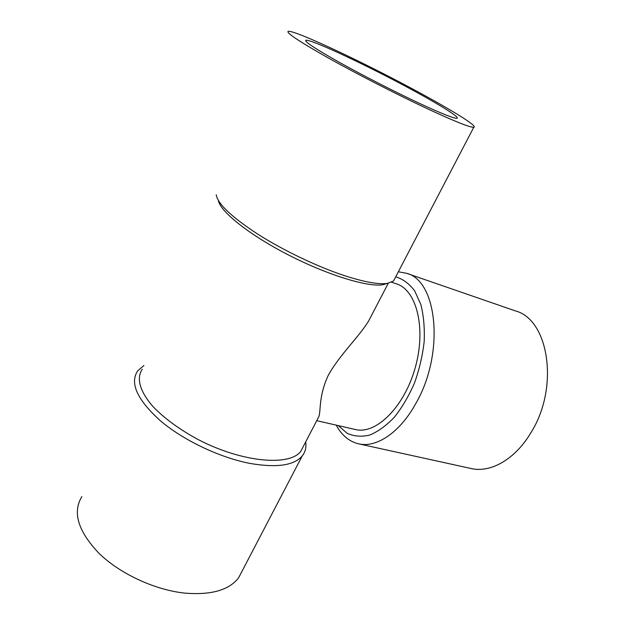 <?xml version="1.0" encoding="UTF-8"?>
<svg xmlns="http://www.w3.org/2000/svg" width="625" height="625" viewBox="0 0 625 625"><rect width="100%" height="100%" fill="white"/><g stroke="black" fill="none" stroke-linecap="round" stroke-linejoin="round"><path stroke-width="0.94" d="M336.219 425.133C341.711 435.313 349.156 441.539 358.555 443.813L471.062 468.516C490.359 473.117 514.844 459.594 530.664 433.109C559.625 387.758 548.922 319.531 515.43 310.914L406.555 273.297L398.352 271.773M428.414 109.219C398.109 95.086 357.055 74.07 327.891 57.734C298.062 40.82 284.938 31.992 288.508 31.25C295.742 31.094 345.617 54.031 392.391 78.312C439.266 102.578 479.484 126.336 473.773 127.281C470.055 127.516 454.93 121.492 428.414 109.219M419.234 103.25C394.578 91.719 361.664 74.852 338.164 61.68C314.031 48.016 303.367 40.852 306.156 40.18C311.781 39.961 352.188 58.492 390.656 78.453C429.203 98.414 461.617 117.625 456.859 118.297C453.68 118.43 441.133 113.414 419.234 103.25M387.188 283.422L382.562 284.773C367.523 287.203 327.523 275.023 288.539 255.008C249.531 235.023 220.211 211.617 218.352 200.484M303.727 445.68L300.75 451.391C289.5 466.492 242.094 462.445 198.195 439.578C179.672 429.562 164.711 418.664 153.297 406.875C139.703 391.602 136.172 377.922 142.281 369.25M317.031 420.125L318.906 416.523C321.016 409.945 318.578 396.031 328.359 375.133C340.016 354.32 358.781 337.227 368.68 320.883L375.703 307.391M395.32 277.586L393.523 281.023L387.289 283.414C378.508 284.609 364.281 282.039 344.617 275.688C317.625 266.797 283.648 250.609 257.961 234.273C231.539 216.977 217.633 203.797 216.227 194.742M242.5 570.344L238.594 577.836C229.055 590.164 211.133 595.258 184.836 593.117C155.141 590.016 120.422 574.047 99.25 553.578C78.031 531.336 72.242 512.344 81.875 496.602M305.68 441.922C306.5 447.375 305.336 452.07 302.188 456C293.992 465.5 276.625 467.977 250.109 463.445C220.078 457.719 183.641 440.469 160.461 420.836C137.086 399.695 129.516 383.008 137.75 370.766L143.93 365.547M316.742 420.68L355.344 429.508C375.82 434.836 404.227 407.219 415.211 367.742C426.43 328.336 416.609 289.953 396.359 283.82L391.617 282.234M358.555 443.813C376.273 448.117 399.766 432.773 415.742 403.633C444.906 353.602 437.516 280.664 406.555 273.297M338.273 425.602L347.141 433.305C354.016 436.406 361.547 436.992 369.727 435.055C378.078 431.586 386.289 425.641 394.352 417.211C402.078 407.484 408.781 396.102 414.461 383.07C419.328 369.461 422.562 355.648 424.172 341.633C424.758 327.969 423.648 315.602 420.852 304.539L414.648 290.828C409.242 283.695 402.938 279.023 395.719 276.812M388.273 283.25L368.68 320.883M318.906 416.523L300.75 451.391M393.523 281.023L473.773 127.281M382.562 284.773L387.289 283.414M305.766 41.055L306.156 40.18M302.188 456L238.594 577.836"/></g></svg>
